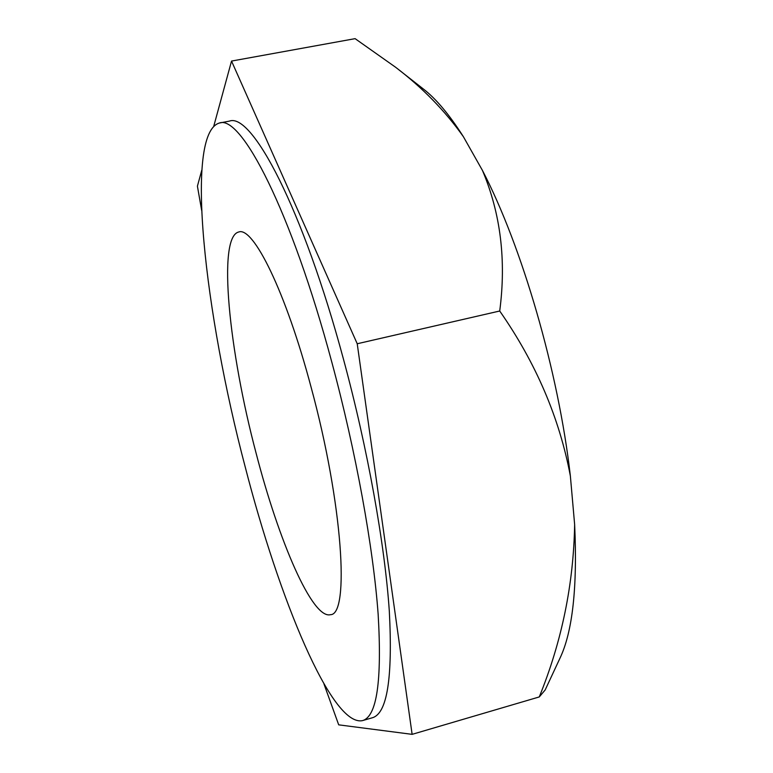 <?xml version="1.0" encoding="UTF-8"?>
<svg xmlns="http://www.w3.org/2000/svg" width="773" height="773" viewBox="0 0 773 773"><rect width="100%" height="100%" fill="white"/><g stroke="black" fill="none" stroke-linecap="round" stroke-linejoin="round"><path stroke-width="1.16" d="M256.153 453.365C229.069 351.58 217.184 236.76 238.76 231.987C253.206 226.315 285.71 291.402 311.113 387.273C342.816 503.832 349.783 615.066 330.477 614.68C312.34 619.521 278.734 540.897 256.153 453.365M245.128 466.621C279.024 598.544 331.801 727.267 362.518 720.61C376.838 716.59 382.055 681.168 378.152 614.342C373.301 547.642 355.976 451.693 331.859 362.324C291.15 210.285 240.925 114.23 219.31 123.042C184.09 133.603 204.961 314.708 245.128 466.621M362.518 720.61L372.344 717.769C387.147 713.595 392.81 678.105 389.321 611.288C384.848 544.607 367.735 448.784 343.579 359.609C302.803 207.889 251.747 112.182 229.359 121.129L219.31 123.042M201.656 210.401L197.415 186.167L201.753 170.273M213.831 125.96L231.533 61.067L357.223 343.753L412.125 734.35L338.7 724.842L323.897 683.776M398.626 69.628L423.353 88.992C435.924 98.615 449.258 114.51 463.375 136.676C444.997 110.771 422.387 87.629 395.563 67.222L355.097 38.65L231.533 61.067M463.375 136.676L482.449 170.427C500.633 213.435 506.383 260.298 499.716 311.007L357.223 343.753M499.716 311.007C535.892 362.866 559.439 417.864 570.368 476.013L574.639 524.5C573.605 584.05 561.816 641.522 539.264 696.937L412.125 734.35M539.264 696.937L545.178 689.941L559.845 658.47C572.59 631.928 577.518 587.267 574.639 524.5M482.449 170.427C522.046 246.597 558.464 371.484 570.368 476.013"/></g></svg>
